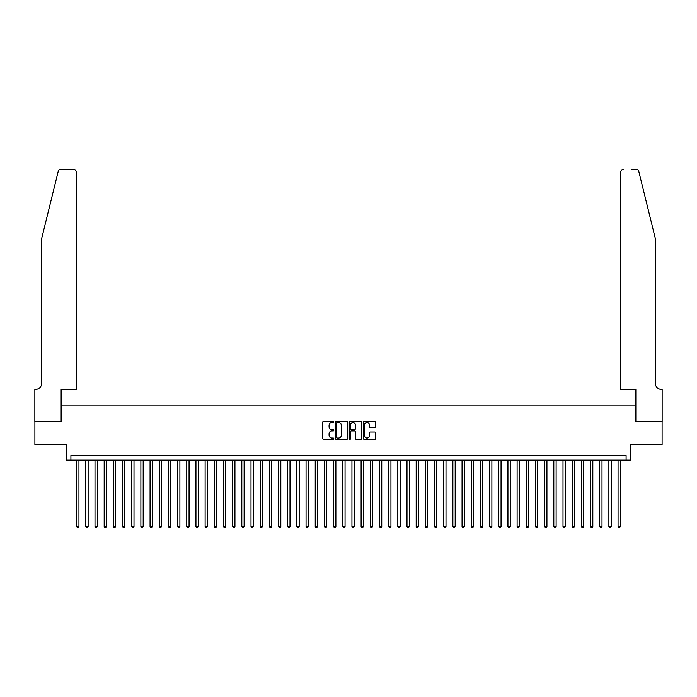 <?xml version="1.0" encoding="UTF-8"?>
<svg xmlns="http://www.w3.org/2000/svg" width="697" height="697" viewBox="0 0 697 697"><rect width="100%" height="100%" fill="white"/><g stroke="black" fill="none" stroke-linecap="round" stroke-linejoin="round"><path stroke-width="1.05" d="M333.819 421.929A0.627 0.627 0 0 0 333.183 421.302L323.617 421.302A0.897 0.897 0 0 0 322.72 422.199L322.72 438.413A0.897 0.897 0 0 0 323.617 439.319L333.183 439.319A0.627 0.627 0 0 0 333.819 438.683A0.627 0.627 0 0 0 333.183 438.056L331.946 438.056A2.884 2.884 0 0 1 329.071 435.172L329.071 433.822A2.884 2.884 0 0 1 331.946 430.938L333.183 430.938A0.627 0.627 0 0 0 333.819 430.31A0.627 0.627 0 0 0 333.183 429.674L331.946 429.674A2.884 2.884 0 0 1 329.071 426.799L329.071 425.44A2.884 2.884 0 0 1 331.946 422.565L333.183 422.565A0.627 0.627 0 0 0 333.819 421.929M374.82 427.653A0.897 0.897 0 0 0 375.727 426.747L375.727 422.199A0.897 0.897 0 0 0 374.82 421.302L364.191 421.302A0.897 0.897 0 0 0 363.294 422.199L363.294 438.413A0.897 0.897 0 0 0 364.191 439.319L374.82 439.319A0.897 0.897 0 0 0 375.727 438.413L375.727 432.924A0.897 0.897 0 0 0 374.82 432.018L370.273 432.018A0.897 0.897 0 0 0 369.375 432.924L369.375 435.642A2.413 2.413 0 0 1 366.962 438.056A2.413 2.413 0 0 1 364.557 435.642L364.557 424.97A2.413 2.413 0 0 1 366.962 422.565A2.413 2.413 0 0 1 369.375 424.97L369.375 426.747A0.897 0.897 0 0 0 370.273 427.653L374.82 427.653M626.089 460.133L630.672 460.133L630.672 444.529L662.106 444.529L662.106 421.589L635.725 421.589L635.725 405.07L61.275 405.07L61.275 421.589L34.894 421.589L34.894 444.529L66.328 444.529L66.328 460.133L626.089 460.133L626.089 455.542L70.911 455.542L70.911 460.133M347.716 422.199A0.897 0.897 0 0 0 346.81 421.302L336.181 421.302A0.897 0.897 0 0 0 335.283 422.199L335.283 438.413A0.897 0.897 0 0 0 336.181 439.319L346.81 439.319A0.897 0.897 0 0 0 347.716 438.413L347.716 422.199M350.19 421.302L360.819 421.302A0.897 0.897 0 0 1 361.717 422.199L361.717 438.413A0.897 0.897 0 0 1 360.819 439.319L356.272 439.319A0.897 0.897 0 0 1 355.365 438.413L355.365 431.835A0.897 0.897 0 0 0 354.468 430.938L351.454 430.938A0.897 0.897 0 0 0 350.547 431.835L350.547 438.683A0.627 0.627 0 0 1 349.92 439.319A0.627 0.627 0 0 1 349.284 438.683L349.284 422.199A0.897 0.897 0 0 1 350.19 421.302M337.174 422.565A0.627 0.627 0 0 0 336.546 423.192L336.546 437.42A0.627 0.627 0 0 0 337.174 438.056L338.481 438.056A2.884 2.884 0 0 0 341.364 435.172L341.364 425.44A2.884 2.884 0 0 0 338.481 422.565L337.174 422.565M355.365 425.013A2.413 2.413 0 0 0 352.961 422.609A2.413 2.413 0 0 0 350.547 425.013L350.547 428.777A0.897 0.897 0 0 0 351.454 429.674L354.468 429.674A0.897 0.897 0 0 0 355.365 428.777L355.365 425.013M76.653 460.133L76.653 526.566L78.944 526.566L78.944 460.133M78.944 526.566L78.256 527.76L77.341 527.76L76.653 526.566M58.234 171.331C58.94 169.824 58.94 169.824 58.234 171.331L41.776 238.06L41.776 383.045A6.421 6.421 0 0 1 35.355 389.475L34.85 389.475L34.85 421.589L61.144 421.589L61.144 389.475L76.191 389.475L76.191 171.993A2.753 2.753 0 0 0 73.438 169.24L60.909 169.24A2.753 2.753 0 0 0 58.234 171.331M65.823 169.24L73.438 169.24C75.093 169.415 76.017 170.329 76.191 171.993L76.191 389.475M41.776 383.045A6.421 6.421 0 0 1 35.355 389.475M650.179 217.603L638.766 171.331L655.224 238.06L655.224 383.045A6.421 6.421 0 0 0 661.645 389.475L662.15 389.475L662.15 421.589L635.856 421.589L635.856 389.475L620.809 389.475L620.809 171.993L620.809 389.475M631.177 169.24L636.091 169.24A2.753 2.753 0 0 1 638.766 171.331M623.562 169.24A2.753 2.753 0 0 0 620.809 171.993C620.983 170.329 621.907 169.415 623.562 169.24M655.224 383.045A6.421 6.421 0 0 0 661.645 389.475M85.827 460.133L85.827 526.566L88.118 526.566L88.118 460.133M88.118 526.566L87.43 527.76L86.515 527.76L85.827 526.566M95.001 460.133L95.001 526.566L97.292 526.566L97.292 460.133M97.292 526.566L96.604 527.76L95.689 527.76L95.001 526.566M104.175 460.133L104.175 526.566L106.475 526.566L106.475 460.133M106.475 526.566L105.787 527.76L104.864 527.76L104.175 526.566M113.358 460.133L113.358 526.566L115.65 526.566L115.65 460.133M115.65 526.566L114.961 527.76L114.047 527.76L113.358 526.566M122.533 460.133L122.533 526.566L124.824 526.566L124.824 460.133M124.824 526.566L124.136 527.76L123.221 527.76L122.533 526.566M131.707 460.133L131.707 526.566L133.998 526.566L133.998 460.133M133.998 526.566L133.31 527.76L132.395 527.76L131.707 526.566M140.881 460.133L140.881 526.566L143.181 526.566L143.181 460.133M143.181 526.566L142.493 527.76L141.569 527.76L140.881 526.566M150.064 460.133L150.064 526.566L152.355 526.566L152.355 460.133M152.355 526.566L151.667 527.76L150.752 527.76L150.064 526.566M159.238 460.133L159.238 526.566L161.53 526.566L161.53 460.133M161.53 526.566L160.841 527.76L159.927 527.76L159.238 526.566M168.413 460.133L168.413 526.566L170.704 526.566L170.704 460.133M170.704 526.566L170.016 527.76L169.101 527.76L168.413 526.566M177.587 460.133L177.587 526.566L179.887 526.566L179.887 460.133M179.887 526.566L179.199 527.76L178.275 527.76L177.587 526.566M186.77 460.133L186.77 526.566L189.061 526.566L189.061 460.133M189.061 526.566L188.373 527.76L187.458 527.76L186.77 526.566M195.944 460.133L195.944 526.566L198.236 526.566L198.236 460.133M198.236 526.566L197.547 527.76L196.632 527.76L195.944 526.566M205.118 460.133L205.118 526.566L207.41 526.566L207.41 460.133M207.41 526.566L206.721 527.76L205.807 527.76L205.118 526.566M214.293 460.133L214.293 526.566L216.593 526.566L216.593 460.133M216.593 526.566L215.904 527.76L214.981 527.76L214.293 526.566M223.476 460.133L223.476 526.566L225.767 526.566L225.767 460.133M225.767 526.566L225.079 527.76L224.155 527.76L223.476 526.566M232.65 460.133L232.65 526.566L234.941 526.566L234.941 460.133M234.941 526.566L234.253 527.76L233.338 527.76L232.65 526.566M241.824 460.133L241.824 526.566L244.116 526.566L244.116 460.133M244.116 526.566L243.427 527.76L242.512 527.76L241.824 526.566M250.998 460.133L250.998 526.566L253.299 526.566L253.299 460.133M253.299 526.566L252.61 527.76L251.687 527.76L250.998 526.566M260.173 460.133L260.173 526.566L262.473 526.566L262.473 460.133M262.473 526.566L261.784 527.76L260.861 527.76L260.173 526.566M269.356 460.133L269.356 526.566L271.647 526.566L271.647 460.133M271.647 526.566L270.959 527.76L270.044 527.76L269.356 526.566M278.53 460.133L278.53 526.566L280.821 526.566L280.821 460.133M280.821 526.566L280.133 527.76L279.218 527.76L278.53 526.566M287.704 460.133L287.704 526.566L290.004 526.566L290.004 460.133M290.004 526.566L289.316 527.76L288.392 527.76L287.704 526.566M296.878 460.133L296.878 526.566L299.179 526.566L299.179 460.133M299.179 526.566L298.49 527.76L297.567 527.76L296.878 526.566M306.061 460.133L306.061 526.566L308.353 526.566L308.353 460.133M308.353 526.566L307.665 527.76L306.75 527.76L306.061 526.566M315.236 460.133L315.236 526.566L317.527 526.566L317.527 460.133M317.527 526.566L316.839 527.76L315.924 527.76L315.236 526.566M324.41 460.133L324.41 526.566L326.71 526.566L326.71 460.133M326.71 526.566L326.022 527.76L325.098 527.76L324.41 526.566M333.584 460.133L333.584 526.566L335.884 526.566L335.884 460.133M335.884 526.566L335.196 527.76L334.272 527.76L333.584 526.566M342.767 460.133L342.767 526.566L345.059 526.566L345.059 460.133M345.059 526.566L344.37 527.76L343.455 527.76L342.767 526.566M351.941 460.133L351.941 526.566L354.233 526.566L354.233 460.133M354.233 526.566L353.545 527.76L352.63 527.76L351.941 526.566M361.116 460.133L361.116 526.566L363.416 526.566L363.416 460.133M363.416 526.566L362.728 527.76L361.804 527.76L361.116 526.566M370.29 460.133L370.29 526.566L372.59 526.566L372.59 460.133M372.59 526.566L371.902 527.76L370.978 527.76L370.29 526.566M379.473 460.133L379.473 526.566L381.764 526.566L381.764 460.133M381.764 526.566L381.076 527.76L380.161 527.76L379.473 526.566M388.647 460.133L388.647 526.566L390.939 526.566L390.939 460.133M390.939 526.566L390.25 527.76L389.335 527.76L388.647 526.566M397.821 460.133L397.821 526.566L400.122 526.566L400.122 460.133M400.122 526.566L399.433 527.76L398.51 527.76L397.821 526.566M406.996 460.133L406.996 526.566L409.296 526.566L409.296 460.133M409.296 526.566L408.608 527.76L407.684 527.76L406.996 526.566M416.179 460.133L416.179 526.566L418.47 526.566L418.47 460.133M418.47 526.566L417.782 527.76L416.867 527.76L416.179 526.566M425.353 460.133L425.353 526.566L427.644 526.566L427.644 460.133M427.644 526.566L426.956 527.76L426.041 527.76L425.353 526.566M434.527 460.133L434.527 526.566L436.827 526.566L436.827 460.133M436.827 526.566L436.139 527.76L435.216 527.76L434.527 526.566M443.701 460.133L443.701 526.566L446.002 526.566L446.002 460.133M446.002 526.566L445.313 527.76L444.39 527.76L443.701 526.566M452.884 460.133L452.884 526.566L455.176 526.566L455.176 460.133M455.176 526.566L454.488 527.76L453.573 527.76L452.884 526.566M462.059 460.133L462.059 526.566L464.35 526.566L464.35 460.133M464.35 526.566L463.662 527.76L462.747 527.76L462.059 526.566M471.233 460.133L471.233 526.566L473.524 526.566L473.524 460.133M473.524 526.566L472.845 527.76L471.921 527.76L471.233 526.566M480.407 460.133L480.407 526.566L482.707 526.566L482.707 460.133M482.707 526.566L482.019 527.76L481.096 527.76L480.407 526.566M489.59 460.133L489.59 526.566L491.882 526.566L491.882 460.133M491.882 526.566L491.193 527.76L490.279 527.76L489.59 526.566M498.764 460.133L498.764 526.566L501.056 526.566L501.056 460.133M501.056 526.566L500.368 527.76L499.453 527.76L498.764 526.566M507.939 460.133L507.939 526.566L510.23 526.566L510.23 460.133M510.23 526.566L509.542 527.76L508.627 527.76L507.939 526.566M517.113 460.133L517.113 526.566L519.413 526.566L519.413 460.133M519.413 526.566L518.725 527.76L517.801 527.76L517.113 526.566M526.296 460.133L526.296 526.566L528.587 526.566L528.587 460.133M528.587 526.566L527.899 527.76L526.984 527.76L526.296 526.566M535.47 460.133L535.47 526.566L537.762 526.566L537.762 460.133M537.762 526.566L537.073 527.76L536.159 527.76L535.47 526.566M544.645 460.133L544.645 526.566L546.936 526.566L546.936 460.133M546.936 526.566L546.248 527.76L545.333 527.76L544.645 526.566M553.819 460.133L553.819 526.566L556.119 526.566L556.119 460.133M556.119 526.566L555.431 527.76L554.507 527.76L553.819 526.566M563.002 460.133L563.002 526.566L565.293 526.566L565.293 460.133M565.293 526.566L564.605 527.76L563.69 527.76L563.002 526.566M572.176 460.133L572.176 526.566L574.467 526.566L574.467 460.133M574.467 526.566L573.779 527.76L572.864 527.76L572.176 526.566M581.35 460.133L581.35 526.566L583.642 526.566L583.642 460.133M583.642 526.566L582.953 527.76L582.039 527.76L581.35 526.566M590.525 460.133L590.525 526.566L592.825 526.566L592.825 460.133M592.825 526.566L592.136 527.76L591.213 527.76L590.525 526.566M599.708 460.133L599.708 526.566L601.999 526.566L601.999 460.133M601.999 526.566L601.311 527.76L600.396 527.76L599.708 526.566M608.882 460.133L608.882 526.566L611.173 526.566L611.173 460.133M611.173 526.566L610.485 527.76L609.57 527.76L608.882 526.566M618.056 460.133L618.056 526.566L620.347 526.566L620.347 460.133M620.347 526.566L619.659 527.76L618.744 527.76L618.056 526.566"/></g></svg>
